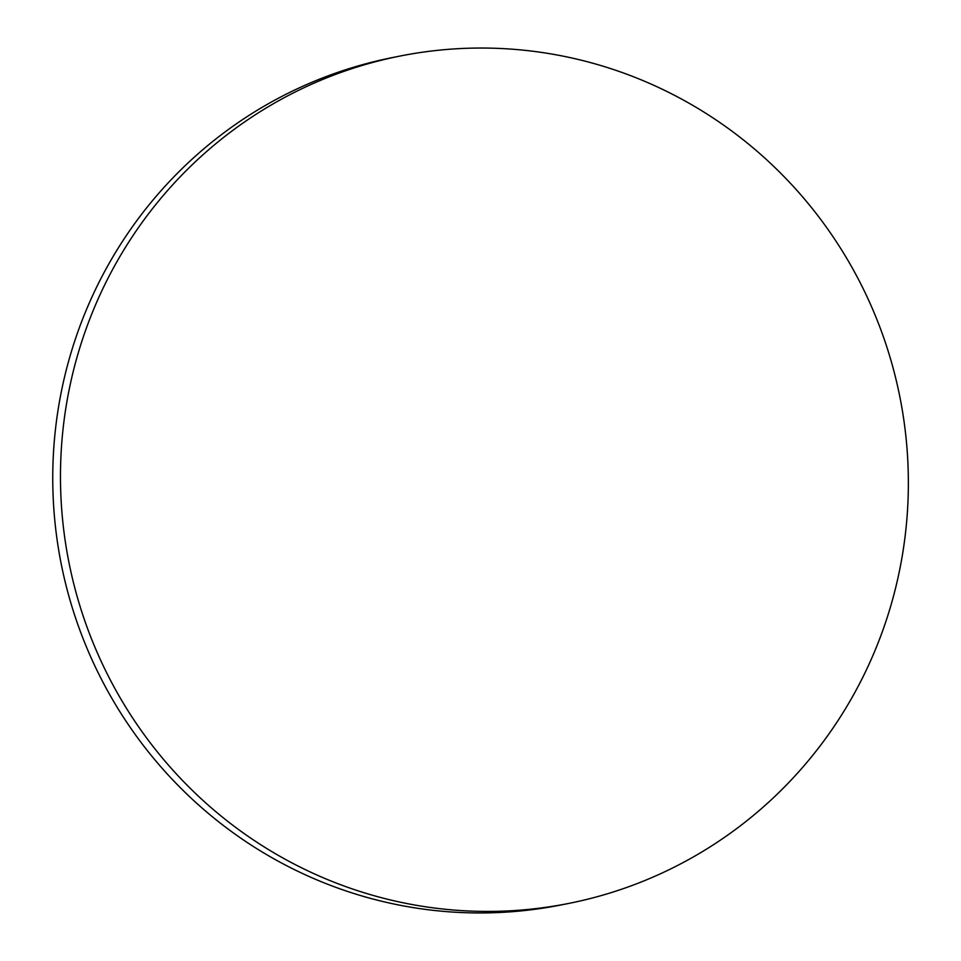 <?xml version="1.0" encoding="UTF-8"?>
<svg xmlns="http://www.w3.org/2000/svg" width="961" height="961" viewBox="0 0 961 961"><rect width="100%" height="100%" fill="white"/><g stroke="black" fill="none" stroke-linecap="round" stroke-linejoin="round"><path stroke-width="1.44" d="M400.22 56.014L392.496 57.552A432.006 423.621 78.8 0 0 61.192 563.831A432.006 423.621 78.8 0 0 560.888 904.986L568.612 903.448A432.006 423.621 78.8 0 0 583.063 900.313A432.006 423.621 78.8 0 0 898.391 389.794A432.006 423.621 78.8 0 0 400.22 56.014A432.006 423.621 78.8 0 0 68.916 562.293A432.006 423.621 78.8 0 0 568.612 903.448"/></g></svg>
